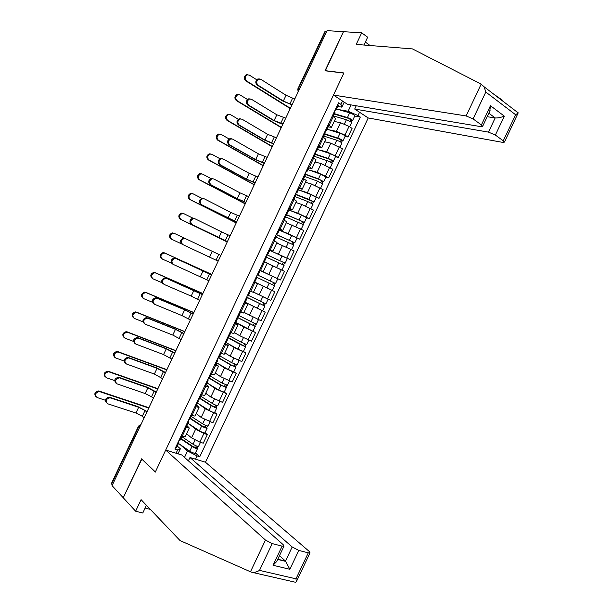<?xml version="1.0" encoding="UTF-8"?>
<svg xmlns="http://www.w3.org/2000/svg" width="613" height="613" viewBox="0 0 613 613"><rect width="100%" height="100%" fill="white"/><g stroke="black" fill="none" stroke-linecap="round" stroke-linejoin="round"><path stroke-width="0.92" d="M292.194 546.965L298.799 550.413L289.865 569.293L285.497 561.11L292.194 546.965L189.984 457.497L205.455 462.233L368.206 117.949L502.645 142.369L504.384 142.124L503.265 140.798L495.342 135.052L488.477 132.117L495.189 117.934C497.787 118.125 500.821 117.512 504.3 116.11L495.342 135.052M363.953 45.033L367.654 37.194L361.685 32.834L327.066 30.65L112.087 485.657L123.244 497.771L141.887 458.999M325.319 70.817L343.479 31.684L325.005 70.779L343.855 73.093L155.342 471.979L141.664 458.785L123.244 497.771L135.619 511.204L142.775 513.02L146.43 505.281M297.795 89L325.028 31.37L325.572 31.202L298.293 88.939L298.224 91.697M326.775 31.278L325.572 31.202M112.394 485.021L111.367 483.603L138.523 426.119L138.791 426.548L111.574 484.14M186.597 433.743L191.532 437.866L199.807 442.096L203.263 443.199L207.34 434.571L203.899 433.445L195.608 429.23L189.478 424.242M186.919 425.575L189.294 428.035L186.252 427.644L182.107 436.418L185.21 436.686M182.107 436.418L181.019 436.065M205.018 432.701L207.34 434.571M186.252 427.644L185.164 427.292M196.16 413.514L201.179 417.453L212.903 422.809L216.979 414.181L205.263 408.817L198.934 403.99M190.827 415.323L194.949 416.081M214.619 412.396L216.979 414.181M196.597 405.109L199.041 407.423L194.972 406.542M205.723 393.285L210.834 397.032L222.542 402.412L226.618 393.784L214.91 388.397L208.351 383.715M200.627 394.573L204.688 395.477M224.22 392.082L226.618 393.784M206.267 384.642L208.788 386.803L204.78 385.792M215.515 373.21L220.481 376.612L232.181 382.014L236.266 373.378L224.565 367.976L217.715 363.409M210.435 373.823L214.427 374.865M233.821 371.769L236.266 373.378M215.945 364.168L218.534 366.183L214.588 365.041M224.848 352.812L230.136 356.191L241.829 361.609L245.905 352.981L234.22 347.548L226.963 343.05M220.251 353.065L224.174 354.253M243.43 351.448L245.905 352.981M225.622 343.694L228.281 345.563L224.396 344.284M234.419 332.575L239.79 335.763L251.476 341.203L255.552 332.575L243.874 327.12L235.959 322.568M230.059 332.307L233.913 333.633M235.676 322.423L255.552 332.575M235.3 323.212L238.028 324.936L234.212 323.526M243.982 312.331L261.115 320.798L265.199 312.163L245.2 302.263L262.655 310.783M239.867 311.542L243.66 313.021M262.579 310.776L265.199 312.163M244.978 302.73L247.775 304.309L244.02 302.761M254.763 292.7L270.762 300.393L274.846 291.757L254.724 282.118M250.28 291.052L253.407 292.393L257.529 283.673L253.836 281.995M270.325 289.543L274.846 291.757M253.882 281.903L257.529 283.673M257.207 274.869L257.973 275.229L260.226 270.463L280.417 279.98L284.501 271.344L267.168 263.276M259.498 270.019L263.153 271.774L259.475 270.072M264.548 272.586L280.417 279.98M263.153 271.774L267.276 263.038L263.651 261.23L264.425 261.598L266.678 256.832L265.919 256.426M269.743 250.334L290.064 259.567L294.148 250.924L276.739 243.024M269.314 249.246L272.908 251.138L269.927 249.943M287.267 258.372L290.064 259.567M272.908 251.138L277.03 242.403L273.467 240.457M279.367 230.212L288.087 233.591L299.719 239.147L303.803 230.503L286.317 222.764M279.13 228.473L282.662 230.496L279.612 229.454M279.275 230.174L299.719 239.147M286.777 221.791L283.283 219.684M289.589 210.297L297.749 213.148L309.366 218.726L313.45 210.083L301.834 204.497L295.887 202.512M288.953 207.7L292.416 209.853L289.298 208.956M306.623 217.761L309.366 218.726M292.416 209.853L296.546 201.125L293.106 198.911M299.496 190.222L307.412 192.697L319.021 198.305L323.105 189.662L311.496 184.046L305.466 182.253M298.769 186.919L302.171 189.21L298.991 188.459M316.231 197.424L319.021 198.305M306.278 180.521L302.922 178.13M309.274 170.085L317.074 172.253L328.675 177.877L332.767 169.234L321.166 163.594L315.174 162.024M308.592 166.138L311.933 168.567L308.676 167.962M325.848 177.08L328.675 177.877M316.032 159.878L312.745 157.349M318.982 149.909L326.744 151.802L338.338 157.449L342.422 148.806L330.828 143.143L324.614 141.726M318.415 145.358L321.695 147.917L318.362 147.457M335.464 156.736L338.338 157.449M325.794 139.243L322.568 136.561M328.652 129.718L336.407 131.343L344.927 135.09L347.992 137.021L352.077 128.37L349.027 126.416L340.499 122.692L334.2 121.458M328.239 124.569L331.449 127.266L328.055 126.952M345.081 136.392L347.992 137.021M335.549 118.593L332.392 115.773M184.505 457.405L187.532 451.007L180.007 444.479M177.249 446.042L180.383 448.785L178 453.827M176.077 453.237L177.655 449.896L180.383 448.785M344.215 102.149L341.847 107.16L340.951 104.386L338.529 102.8L174.889 449.045L177.655 449.896M340.951 104.386L342.529 101.045M359.547 112.248L357.984 115.535L348.115 111.252L351.111 104.915M187.532 451.007L197.095 455.911L199.769 456.739L360.329 117.075L357.984 115.535M197.095 455.911L195.539 459.198M338.299 109.512L348.115 111.252M341.847 107.16L337.748 106.447M195.424 453.007L199.769 456.739M354.705 116.049L360.329 117.075M106.447 402.894C104.501 400.005 105.428 398.09 109.214 397.155L109.926 397.783C105.827 399.025 105.068 401.017 107.643 403.76L135.948 413.016L142.316 416.273L144.124 417.859M179.946 440.333L178.973 440.402M147.112 411.53L137.925 406.641L109.704 397.262M178.36 441.697L178.866 442.624L177.908 442.655M176.636 447.337L175.655 447.421M110.409 397.898L138.661 407.277L145.036 410.518L146.852 412.082M95.843 396.642C93.919 393.753 94.839 391.853 98.609 390.948L99.291 391.569C95.207 392.795 94.456 394.772 97.038 397.508L105.313 400.235M180.881 438.356L193.187 446.724L197.118 447.85L197.539 448.524L195.348 453.168M180.682 438.785L191.992 446.463C194.627 448.026 196.474 448.716 197.539 448.524M178.483 443.437L189.762 451.176C192.398 452.739 194.252 453.421 195.325 453.214M196.352 445.919L195.486 447.735M181.716 436.586L193.041 444.241C195.677 445.804 197.524 446.486 198.589 446.31L198.612 446.264M197.823 446.356L197.118 447.85M148.913 407.706L99.107 391.063M99.789 391.684L148.767 408.036M115.918 383.087C113.872 380.267 114.723 378.328 118.455 377.271L119.175 377.876C115.206 379.179 114.493 381.179 117.037 383.876L145.151 393.538L151.534 396.764L153.373 398.281M189.701 419.706L188.743 419.721M156.33 392.021L147.112 387.186L119.083 377.401M188.076 421.139L188.62 421.989L187.678 421.974M186.383 426.717L185.425 426.748M119.803 378.006L147.863 387.791L156.1 392.504M125.404 363.271C123.251 360.528 124.018 358.574 127.703 357.387L128.439 357.961C124.585 359.333 123.918 361.341 126.431 363.984L154.353 374.053L162.621 378.704M199.447 399.071L198.52 399.032M165.548 372.512L156.307 367.731L128.469 357.54M197.8 400.565L198.367 401.354L197.455 401.285M196.137 406.082L195.202 406.059M129.205 358.115L157.066 368.306L165.349 372.926M165.702 450.057L265.467 540.084L272.195 543.593L282.103 546.137L283.995 546.129L283.16 544.643L181.754 454.976L165.702 450.057L155.281 472.117L141.603 458.915M145.128 508.039L150.338 509.388M272.195 543.593L259.521 570.381C256.318 572.22 253.598 572.818 251.361 572.167L180.046 540.574L141.074 499.656L135.619 511.204M298.799 550.413L308.285 552.842L310.025 552.842L309.121 551.332L205.455 462.233M188.398 460.846L189.984 457.497M277.796 559.232L285.497 561.11L279.482 555.662M310.025 552.842L296.286 581.867L295.336 582.235L252.487 572.427M276.792 561.347L273.038 565.278L282.103 546.137M296.286 581.867L295.987 578.833L308.285 552.842M481.159 84.127L484.032 86.74L485.81 92.05L473.098 118.914L466.11 115.934L481.159 84.127L412.488 48.917L356.214 44.412L361.685 32.834M493.496 93.988L502.537 100.31M368.206 117.949L354.689 109.045L488.477 132.117M370.076 45.523L365.34 42.09M325.066 70.648L343.916 72.962L333.464 95.076L347.494 104.31L480.921 126.646L482.592 126.37L481.381 124.922L473.098 118.914M333.464 95.076L466.11 115.934M356.23 105.773L354.689 109.045M487.166 116.692L495.189 117.934L488.822 113.198M481.381 124.922L490.469 105.72L489.81 111.106M503.265 140.798L515.602 114.731L518.161 113.014L517.847 112.033M105.26 376.957C103.229 374.145 104.072 372.221 107.788 371.187L108.486 371.777C104.524 373.072 103.819 375.056 106.371 377.746L114.677 380.612M190.39 418.242L202.811 426.357L206.711 427.56L207.156 428.18L204.957 432.839M190.214 418.618L201.631 426.073C204.282 427.598 206.121 428.303 207.156 428.18M188.015 423.269L199.401 430.778C202.052 432.318 203.899 433.016 204.941 432.878M205.991 425.506L205.11 427.376M191.248 416.419L202.681 423.851C205.332 425.376 207.171 426.081 208.205 425.966L208.221 425.928M207.462 425.974L206.711 427.56M157.909 388.68L108.424 371.325M109.129 371.915L157.779 388.964M114.685 357.264C112.554 354.529 113.313 352.582 116.976 351.425L117.688 351.985C113.849 353.341 113.19 355.341 115.711 357.977L124.064 361.003M199.892 398.128L212.443 405.99L216.305 407.27L216.772 407.844L214.565 412.503M199.738 398.45L211.27 405.668C213.937 407.17 215.768 407.89 216.772 407.844M197.539 403.109L209.048 410.381C211.707 411.882 213.546 412.603 214.55 412.534M215.646 405.101L214.734 407.017M200.78 396.259L212.32 403.446C214.987 404.94 216.826 405.668 217.822 405.622L217.837 405.591M217.094 405.591L216.305 407.27M166.905 369.647L117.75 351.586M118.462 352.146L166.79 369.892M134.891 343.456C132.638 340.797 133.327 338.813 136.952 337.51L137.848 337.679L138.599 338.223L137.703 338.047C133.971 339.479 133.343 341.487 135.825 344.085L163.556 354.567L171.878 359.118M211.24 374.122L209.186 378.466L208.297 378.344M174.766 353.004L165.495 348.276L137.848 337.679M207.516 379.999L208.121 380.719L207.232 380.604M208.121 380.719L205.876 385.477L204.98 385.378M138.599 338.223L166.276 348.82L174.605 353.341M144.384 323.633C142.032 321.059 142.637 319.051 146.208 317.626L147.235 317.81L147.994 318.323L146.974 318.139C143.358 319.618 142.775 321.633 145.227 324.193L172.766 335.081L181.126 339.533M218.948 357.808L218.075 357.655M183.984 333.487L174.69 328.813L147.235 317.81M217.24 359.425L217.876 360.076L217.01 359.915M215.638 364.819L214.757 364.689M147.994 318.323L175.479 329.334L183.854 333.763M153.848 303.803C151.442 301.289 151.978 299.274 155.472 297.749L156.614 297.941L157.395 298.424L156.246 298.224C152.752 299.757 152.208 301.772 154.622 304.293L181.977 315.588L190.382 319.948M228.703 337.165L227.86 336.966M193.21 313.963L183.885 309.35L156.614 297.941M226.963 338.851L227.638 339.433L226.795 339.219M225.392 344.177L224.534 343.993M157.395 298.424L184.689 309.841L193.11 314.17M124.117 337.571C121.88 334.92 122.562 332.951 126.163 331.664L127.803 332.369L126.891 332.2C123.175 333.618 122.562 335.618 125.052 338.2L133.481 341.403M209.401 378.014L222.075 385.623L225.898 386.972L226.389 387.5L224.182 392.167M209.271 378.282L220.918 385.271L226.389 387.5M207.071 382.941L218.688 389.975L224.166 392.19M225.293 384.688L224.358 386.657M210.313 376.091L221.967 383.048L227.446 385.255M226.733 385.202L225.898 386.972M175.893 350.613L127.075 331.84M127.803 332.369L175.801 350.82M133.55 317.879C131.213 315.304 131.818 313.312 135.358 311.91L136.4 312.094L137.143 312.592L136.101 312.408C132.5 313.879 131.933 315.887 134.385 318.423L142.929 321.817M218.826 357.846L231.699 365.248L235.492 366.666L236.005 367.149L233.798 371.823M218.059 357.685L230.557 364.865L236.005 367.149M216.604 362.766L228.335 369.57L233.791 371.846M234.94 364.268L233.99 366.29M219.845 355.915L231.607 362.643L237.062 364.911M224.841 352.843L225.323 353.111M236.373 364.819L235.492 366.666M184.888 331.579L136.4 312.094M137.143 312.592L184.812 331.74M142.975 298.171C140.553 295.673 141.082 293.665 144.561 292.148L146.484 292.815L145.312 292.623C141.841 294.14 141.312 296.148 143.726 298.646L152.422 302.247M227.684 337.334L245.629 346.797L243.407 351.494L237.982 349.165L226.143 342.598M227.592 337.525L240.204 344.46L245.629 346.797M244.595 343.855L243.614 345.924M229.377 335.74L241.254 342.23L246.679 344.567M234.396 332.614L235.3 333.097M246.012 344.422L245.093 346.368M193.884 312.538L145.725 292.347M146.484 292.815L193.823 312.661M163.234 283.926C160.859 281.459 161.365 279.436 164.736 277.865L166.797 278.517L165.533 278.317C162.146 279.888 161.648 281.911 164.023 284.386L191.187 296.094L199.639 300.362M240.656 311.887L238.457 316.538L237.637 316.27M202.436 294.447L166 278.072M236.695 318.27L237.392 318.783L236.572 318.522M235.147 323.534L234.312 323.304M166.797 278.517L202.367 294.585M152.3 278.425C149.917 275.965 150.407 273.957 153.771 272.394L155.825 273.038L154.537 272.831C151.173 274.394 150.683 276.409 153.074 278.869L161.97 282.708M237.177 317.235L255.246 326.445L253.031 331.127M237.116 317.365L255.246 326.445M254.242 323.426L253.246 325.549M238.917 315.565L256.303 324.216M243.959 312.377L245.752 313.304M255.652 324.032L254.686 326.062M202.88 293.504L155.051 272.601M155.825 273.038L202.842 293.581M172.621 264.057C170.284 261.613 170.751 259.59 174.015 257.989L175.395 258.196L176.199 258.609L174.82 258.402C171.548 260.012 171.088 262.042 173.425 264.479L208.895 280.769M250.464 291.137L248.219 295.887L247.422 295.573M211.654 274.923L175.395 258.196M246.418 297.688L247.154 298.133L246.357 297.826M247.154 298.133L244.901 302.899L244.097 302.607M176.199 258.609L211.623 274.992M161.633 258.671C159.288 256.249 159.74 254.234 162.981 252.633L165.165 253.253L163.771 253.046C160.514 254.648 160.07 256.663 162.414 259.084L171.609 263.222M246.679 297.136L264.87 306.094L262.648 310.791M246.648 297.205L264.87 306.094M263.897 303.006L262.877 305.174M248.449 295.389L265.919 303.872L268.134 299.19M253.521 292.14L258.38 294.531M262.456 296.539L267.973 299.121M265.291 303.634L264.287 305.749M211.876 274.455L164.384 252.847M165.165 253.253L211.86 274.501M182.827 244.572L182.007 244.181C179.709 241.767 180.138 239.744 183.295 238.105L185.601 238.702L184.122 238.495C180.958 240.135 180.528 242.166 182.827 244.572L218.151 261.176M260.226 270.463L259.46 270.095M256.15 277.107L256.916 277.482L256.134 277.13M185.601 238.702L220.879 255.391M171.755 239.3L170.958 238.917C168.652 236.526 169.065 234.511 172.207 232.879L174.513 233.469L173.004 233.254C169.862 234.894 169.449 236.909 171.755 239.3L181.509 243.867M274.494 285.735L256.18 277.038L274.494 285.735L272.272 290.432L254.747 282.064M273.551 282.578L272.509 284.8M257.989 275.206L275.543 283.512L277.758 278.815L272.425 276.279L270.203 280.992M260.188 270.548L272.425 276.279M274.93 283.229L273.888 285.436M174.513 233.469L184.582 238.235M227.385 241.629L191.402 224.297C189.133 221.921 189.532 219.891 192.589 218.22L194.168 218.435M218.818 237.599L221.538 231.852L195.011 218.795L193.424 218.58C190.367 220.251 189.969 222.281 192.237 224.664L227.415 241.576M266.939 254.28L267.735 254.579L266.992 254.165M269.988 249.82L269.245 249.391M221.538 231.852L230.143 235.798M227.216 241.982L180.291 219.155C178.023 216.795 178.406 214.78 181.44 213.117L183.042 213.332M193.011 218.182L183.862 213.676L182.253 213.462C179.211 215.132 178.827 217.148 181.103 219.515L227.231 241.951M280.011 269.168L277.62 268.027M270.532 264.785L267.184 263.245M266.486 257.222L284.118 265.375L281.873 270.065M267.199 263.215L281.896 270.072M266.724 254.724L283.467 262.356L282.156 264.379M266.747 254.671L285.168 263.153L284.539 262.908L283.528 265.054M269.728 250.365L287.39 258.456L285.168 263.153M283.191 262.195L284.539 262.908M236.618 222.098L200.788 204.42C198.566 202.06 198.926 200.037 201.884 198.336L203.562 198.551M228.036 218.098L230.749 212.343L204.413 198.88L202.734 198.666C199.777 200.367 199.409 202.397 201.639 204.75L236.672 221.975M276.67 233.691L277.505 233.921L276.777 233.461M277.505 233.921L279.758 229.155L279.03 228.68M276.432 236.181L275.704 235.714M230.749 212.343L239.399 216.197M236.22 222.933L189.624 199.401C187.386 197.064 187.739 195.049 190.681 193.356L192.375 193.57M201.999 198.382L193.202 193.892L191.509 193.67C188.566 195.363 188.214 197.386 190.451 199.723L236.25 222.864M276.034 237.032L293.742 245.008L291.566 249.614M276.762 242.97L278.976 243.936M276.225 234.618L293.091 241.989L291.819 243.943M276.287 234.495L294.792 242.786L294.14 242.595L293.175 244.648M292.822 241.813L294.14 242.595M245.844 202.566L236.365 198.275L210.182 184.536C207.991 182.199 208.328 180.168 211.194 178.452L212.956 178.667M237.246 198.589L239.967 192.842L213.822 178.965L212.06 178.743C209.186 180.467 208.849 182.498 211.048 184.835L237.246 198.589L245.936 202.374M286.401 213.094L287.267 213.263L286.562 212.749M287.267 213.263L289.52 208.489L288.823 207.976M284.041 220.082L286.202 215.508L285.497 215.01M239.967 192.842L248.663 196.597M245.223 203.884L198.957 179.64C196.758 177.326 197.079 175.31 199.922 173.594L201.708 173.808M210.918 178.529L202.551 174.092L200.765 173.877C197.922 175.594 197.601 177.617 199.8 179.931L245.277 203.769M285.574 216.841L303.358 224.657M286.332 222.726L287.428 223.178M285.735 214.504L302.722 221.622L301.473 223.507M285.819 214.32L304.416 222.419L303.749 222.274L302.822 224.235M288.815 209.983L301.389 215.017L306.63 217.738M302.462 221.431L303.749 222.274M255.069 183.026L245.568 178.797L219.577 164.644C217.423 162.33 217.73 160.299 220.504 158.56L222.297 158.752M246.464 179.088L249.184 173.333L223.224 159.043L221.385 158.828C218.603 160.568 218.297 162.598 220.45 164.92L246.464 179.088L255.192 182.774M296.133 192.497L297.037 192.597L296.347 192.038M299.274 187.846L298.608 187.256M293.857 199.325L295.972 194.85L295.282 194.298M249.184 173.333L257.927 176.988M254.219 184.827L208.29 159.87C206.129 157.579 206.428 155.564 209.179 153.825L210.972 154.009M220.006 158.752L211.906 154.3L210.037 154.085C207.278 155.817 206.979 157.84 209.148 160.139L254.295 184.674M295.114 196.65L307.764 201.531L312.99 204.29M295.903 202.482L296.5 202.711M295.596 194.497L312.346 201.256L311.136 203.072M295.359 194.145L308.814 199.302L314.048 202.052L313.35 201.953L312.469 203.822M298.355 189.792L311.044 194.589L316.254 197.371M312.094 201.041L313.35 201.953M264.303 163.495L254.77 159.311L228.971 144.76C226.848 142.461 227.132 140.431 229.829 138.668L231.584 138.806M255.682 159.572L258.402 153.817L232.634 139.128L230.718 138.906C228.028 140.668 227.737 142.699 229.86 144.997L255.682 159.572L264.456 163.165M305.872 171.901L306.799 171.931L306.14 171.326M309.044 167.188L308.4 166.544M305.726 174.207L305.075 173.579M258.402 153.817L267.191 157.38M263.222 165.771L217.63 140.109C215.5 137.825 215.776 135.81 218.443 134.055L220.197 134.186M229.132 138.982L221.255 134.5L219.308 134.285C216.642 136.04 216.366 138.055 218.496 140.339L263.314 165.579M304.661 176.46L317.419 181.103L322.614 183.923M305.581 174.513L319.48 179.54L321.978 180.889L320.798 182.636M305.703 174.261L318.469 178.873L323.679 181.678L322.959 181.624L322.116 183.41M307.902 169.594L320.699 174.161L325.886 177.004M321.733 180.651L322.959 181.624M273.536 143.955L263.973 139.833L238.365 124.86C236.281 122.577 236.541 120.554 239.154 118.776L240.871 118.861M264.9 140.063L267.62 134.308L242.051 119.198L240.058 118.976C237.446 120.753 237.185 122.792 239.269 125.075L264.9 140.063L273.72 143.557M315.603 151.304L316.569 151.258L315.933 150.606M318.806 146.522L318.193 145.825M315.488 153.541L314.867 152.867M267.62 134.308L276.455 137.772M272.233 146.714L226.963 120.332C224.871 118.071 225.124 116.056 227.707 114.286L229.431 114.363M238.288 119.228L230.603 114.7L228.595 114.478C226.005 116.255 225.753 118.271 227.844 120.539L272.341 146.476M314.208 156.261L327.074 160.667C329.924 161.786 331.648 162.744 332.254 163.525L332.246 163.556M315.097 154.369L329.12 159.135L331.61 160.514L330.461 162.192M315.243 154.062L328.131 158.445C330.974 159.556 332.706 160.514 333.303 161.303L332.568 161.296L331.771 162.997M317.45 149.396L330.353 153.725C333.211 154.836 334.936 155.794 335.526 156.606L335.51 156.637M331.372 160.254L332.568 161.296M282.769 124.408L273.176 120.347L247.759 104.969C245.713 102.7 245.951 100.67 248.487 98.877L250.165 98.915M274.118 120.546L276.838 114.792L251.46 99.275L249.407 99.053C246.87 100.838 246.633 102.877 248.686 105.152L274.118 120.546L282.991 123.941M325.342 130.699L326.338 130.592L325.725 129.887M328.576 125.857L327.986 125.106M325.258 132.875L324.66 132.147M276.838 114.792L285.719 118.156M281.237 127.657L236.304 100.563C234.243 98.31 234.472 96.295 236.986 94.509L238.664 94.54M247.483 99.482L239.959 94.892L237.882 94.678C235.369 96.463 235.139 98.478 237.2 100.739L281.367 127.381M323.756 136.063L336.736 140.231C339.594 141.327 341.318 142.293 341.885 143.151L341.87 143.189M324.622 134.224L338.767 138.737L341.242 140.139L340.123 141.749M324.79 133.856L337.786 138.009C340.652 139.09 342.368 140.071 342.935 140.929L342.177 140.967L341.418 142.576M326.997 129.197L340.016 133.289C342.882 134.37 344.598 135.35 345.165 136.224L345.142 136.262M341.012 139.864L342.177 140.967M292.003 104.861L282.386 100.854L257.161 85.069C255.146 82.809 255.368 80.778 257.828 78.977L259.468 78.977M283.344 101.03L286.056 95.268L260.87 79.345L258.763 79.123C256.303 80.924 256.081 82.954 258.096 85.222L283.344 101.03L289.895 103.896L292.255 104.325M335.081 110.095L336.108 109.911L335.518 109.16M338.345 105.183L337.778 104.379M335.027 112.21L334.453 111.42M286.056 95.268L292.623 98.134L294.991 98.547M290.24 108.593L245.644 80.786C243.622 78.548 243.828 76.525 246.265 74.732L247.905 74.717M256.701 79.744L249.315 75.093L247.177 74.87C244.74 76.663 244.533 78.686 246.556 80.931L290.393 108.271M333.303 115.857L346.391 119.796C349.272 120.853 350.981 121.849 351.525 122.769L351.502 122.815M334.146 114.072L348.414 118.332L350.874 119.757L349.785 121.297M334.338 113.658L347.448 117.573C350.329 118.623 352.038 119.619 352.575 120.546L351.793 120.638L351.073 122.156M336.545 108.991L349.678 112.853C352.559 113.903 354.268 114.899 354.797 115.842L354.774 115.888M350.659 119.458L351.793 120.638M340.499 122.692L336.407 131.343M330.828 143.143L326.744 151.802M321.166 163.594L317.074 172.253M311.496 184.046L307.412 192.697M301.834 204.497L297.749 213.148M292.171 224.94L288.087 233.591M282.509 245.384L278.425 254.027M272.846 265.82L268.762 274.463M263.192 286.256L259.107 294.899M253.529 306.692L249.445 315.335M243.874 327.12L239.79 335.763M234.22 347.548L230.136 356.191M224.565 367.976L220.481 376.612M214.91 388.397L210.834 397.032M205.263 408.817L201.179 417.453M195.608 429.23L191.532 437.866M323.541 137.159L319.388 145.948M313.726 157.932L309.573 166.713M303.91 178.697L299.757 187.478M294.102 199.455L289.949 208.236M284.286 220.213L280.133 228.994M274.478 240.97L270.325 249.752M264.67 261.72L260.517 270.502M254.862 282.47L250.717 291.252M245.054 303.22L240.909 311.994M235.254 323.963L231.109 332.744M225.446 344.705L221.301 353.479M215.646 365.448L211.5 374.221M205.845 386.182L201.7 394.956M196.045 406.917L191.9 415.691M333.357 116.393L329.204 125.182M339.341 146.905L335.242 155.572M329.656 167.387L325.564 176.054M319.978 187.869L315.879 196.535M310.301 208.351L306.201 217.017M300.615 228.825L296.523 237.492M290.937 249.299L286.846 257.966M281.267 269.774L277.168 278.432M271.59 290.24L267.498 298.899M261.912 310.707L257.82 319.365M252.242 331.173L248.15 339.824M242.572 351.632L238.48 360.283M232.902 372.083L228.81 380.742M223.232 392.542L219.14 401.193M213.569 412.993L209.477 421.644M203.899 433.445L199.807 442.096M349.027 126.416L344.927 135.09M140.875 424.74L138.791 426.548L139.649 427.33M299.443 89.123L297.788 89.023L298.133 91.896M142.316 416.273L145.036 410.518M135.948 413.016L138.661 407.277M179.188 440.44L178.498 441.896M191.992 446.463L189.762 451.176M195.018 440.057L193.041 444.241M151.534 396.764L154.246 391.017M145.151 393.538L147.863 387.791M160.744 377.263L163.464 371.509M154.353 374.053L157.066 368.306M259.521 570.381L295.987 578.833M289.865 569.293L273.038 565.278M250.464 571.799L265.467 540.084M515.602 114.731L485.81 92.05M490.469 105.72L504.3 116.11M188.965 419.767L188.229 421.323M201.631 426.073L199.401 430.778M204.696 419.583L202.681 423.851M198.735 399.086L197.953 400.741M211.27 405.668L209.048 410.381M214.374 399.109L212.32 403.446M169.962 357.747L172.682 352M163.556 354.567L166.276 348.82M179.18 338.238L181.9 332.484M172.766 335.081L175.479 329.334M188.406 318.722L191.126 312.967M181.977 315.588L184.689 309.841M208.512 378.405L207.684 380.16M220.918 385.271L218.688 389.975M224.051 378.635L221.967 383.048M218.251 357.793L217.408 359.57M230.557 364.865L228.335 369.57M233.729 358.153L231.607 362.643M227.775 337.633L227.139 338.981M240.204 344.46L237.982 349.165M243.415 337.671L241.254 342.23M197.624 299.205L200.344 293.451M191.187 296.094L193.9 290.347M237.308 317.465L236.871 318.392M249.851 324.047L247.621 328.76M253.092 317.182L250.901 321.825M206.849 279.689L209.569 273.934M200.397 276.601L203.11 270.854M246.84 297.297L246.602 297.795M259.498 303.634L257.276 308.347M262.778 296.7L260.548 301.412M216.067 260.165L218.787 254.41M209.608 257.1L212.32 251.353M269.153 283.221L266.923 287.934M192.237 224.664L191.402 224.297M225.293 240.641L228.013 234.886M181.103 219.515L180.291 219.155M278.8 262.801L276.57 267.513M267.138 254.357L266.946 254.755M282.08 255.866L279.85 260.579M201.639 204.75L200.788 204.42M234.518 221.117L237.239 215.355M190.451 199.723L189.624 199.401M288.455 242.38L286.248 247.039M276.877 233.752L276.486 234.58M291.734 235.438L289.505 240.158M211.048 184.835L210.182 184.536M243.744 201.585L246.464 195.823M199.8 179.931L198.957 179.64M298.11 221.96L295.941 226.542M286.616 213.148L286.018 214.404M301.389 215.017L299.159 219.73M220.45 164.92L219.577 164.644M252.977 182.053L255.698 176.291M209.148 160.139L208.29 159.87M307.764 201.531L305.626 206.037M296.355 192.543L295.558 194.221M311.044 194.589L308.814 199.302M229.86 144.997L228.971 144.76M262.203 162.514L264.923 156.759M218.496 140.339L217.63 140.109M317.419 181.103L315.32 185.54M306.094 171.931L305.251 173.701M320.699 174.161L318.469 178.873M239.269 125.075L238.365 124.86M271.436 142.982L274.157 137.22M227.844 120.539L226.963 120.332M327.074 160.667L325.013 165.027M315.833 151.311L315.044 152.989M330.353 153.725L328.131 158.445M248.686 105.152L247.759 104.969M280.67 123.443L283.39 117.681M237.2 100.739L236.304 100.563M336.736 140.231L334.706 144.522M325.58 130.699L324.836 132.278M340.016 133.289L337.786 138.009M258.096 85.222L257.161 85.069M289.895 103.896L292.623 98.134M246.556 80.931L245.644 80.786M346.391 119.796L344.406 124.01M335.326 110.079L334.621 111.566M349.678 112.853L347.448 117.573M149.327 406.84L148.898 407.752M158.706 386.987L158.284 387.891M168.092 367.126L167.663 368.03M177.479 347.264L177.05 348.169M186.865 327.403L186.436 328.3M196.252 307.534L195.823 308.431M205.639 287.666L205.217 288.554M215.025 267.789L214.604 268.686M224.419 247.913L223.998 248.809M233.806 228.036L233.384 228.925M243.2 208.152L242.779 209.048M252.594 188.268L252.173 189.164M261.996 168.383L261.567 169.28M271.39 148.492L270.969 149.388M280.792 128.6L280.363 129.504M290.194 108.7L289.765 109.612M335.579 118.524L331.449 127.266M325.817 139.182L321.695 147.917M316.063 159.832L311.933 168.567M306.301 180.475L302.171 189.21M286.784 221.768L282.662 230.496M247.775 304.309L243.652 313.036M238.028 324.936L233.905 333.664M228.281 345.563L224.151 354.283M218.534 366.183L214.404 374.911M208.788 386.803L204.665 395.531M199.041 407.423L194.919 416.143M189.294 428.035L185.172 436.755M140.975 424.518L138.53 426.096M109.214 397.155L109.926 397.783M179.931 440.372L181.839 436.333M176.613 447.383L178.866 442.624M98.609 390.948L99.291 391.569M200.482 442.31L198.589 446.31M118.455 377.271L119.175 377.876M189.678 419.744L191.639 415.599M186.367 426.748L188.62 421.989M127.703 357.387L128.439 357.961M199.432 399.101L201.439 394.864M196.122 406.113L198.367 401.354M283.995 546.129L276.524 561.914M285.804 561.416L277.697 559.439M482.592 126.37L490.078 110.539M518.161 113.014L504.384 142.124M518.223 112.915L484.032 86.74M107.788 371.187L108.486 371.777M210.144 421.874L208.205 425.966M116.976 351.425L117.688 351.985M219.799 401.431L217.822 405.622M136.952 337.51L137.703 338.047M146.208 317.626L146.974 318.139M218.941 357.823L221.04 353.379M215.63 364.835L217.876 360.076M155.472 297.749L156.246 298.224M228.703 337.181L230.848 332.637M225.385 344.192L227.638 339.433M126.163 331.664L126.891 332.2M229.469 380.987L227.438 385.278M135.358 311.91L136.101 312.408M239.131 360.544L237.055 364.934M144.561 292.148L145.312 292.623M248.794 340.092L246.671 344.583M164.736 277.865L165.533 278.317M235.139 323.549L237.392 318.783M153.771 272.394L154.537 272.831M258.464 319.641L256.295 324.231M174.015 257.989L174.82 258.402M162.981 252.633L163.771 253.046M183.295 238.105L184.122 238.495M254.663 282.248L256.916 277.482M172.207 232.879L173.004 233.254M192.589 218.22L193.424 218.58M267.735 254.579L269.996 249.813M181.44 213.117L182.253 213.462M201.884 198.336L202.734 198.666M274.233 240.848L276.44 236.174M190.681 193.356L191.509 193.67M297.014 238.089L294.792 242.786M211.194 178.452L212.06 178.743M199.922 173.594L200.765 173.877M303.366 224.642L301.236 229.155M306.638 217.722L304.416 222.419M220.504 158.56L221.385 158.828M297.037 192.597L299.29 187.823M209.179 153.825L210.037 154.085M312.998 204.275L310.906 208.688M316.27 197.355L314.048 202.052M229.829 138.668L230.718 138.906M306.799 171.931L309.052 167.157M303.673 178.552L305.734 174.184M218.443 134.055L219.308 134.285M322.63 183.9L320.584 188.222M325.901 176.981L323.679 181.678M239.154 118.776L240.058 118.976M316.569 151.258L318.821 146.492M313.488 157.786L315.503 153.511M227.707 114.286L228.595 114.478M332.254 163.525L330.261 167.747M335.526 156.606L333.303 161.303M248.487 98.877L249.407 99.053M326.338 130.592L328.591 125.818M323.304 137.013L325.273 132.845M236.986 94.509L237.882 94.678M341.885 143.151L339.939 147.273M345.165 136.224L342.935 140.929M257.828 78.977L258.763 79.123M336.108 109.911L338.368 105.145M333.12 116.24L335.043 112.164M246.265 74.732L247.177 74.87M351.525 122.769L349.617 126.799M354.797 115.842L352.575 120.546"/></g></svg>

